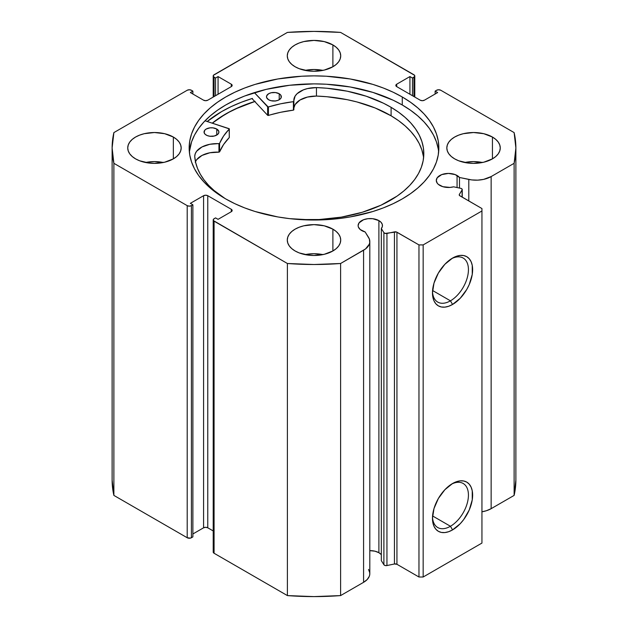 <?xml version="1.0" encoding="UTF-8"?>
<svg xmlns="http://www.w3.org/2000/svg" width="628" height="628" viewBox="0 0 628 628"><rect width="100%" height="100%" fill="white"/><g stroke="black" fill="none" stroke-linecap="round" stroke-linejoin="round"><path stroke-width="0.94" d="M460.677 188.314A2.379 1.374 180 0 1 461.549 188.628L462.239 189.687L459.366 194.397L459.515 195.528L481.943 208.551L481.943 210.977L423.162 244.912L418.962 244.912L396.401 231.968L385.129 233.412L383.896 232.635L381.322 228.553L381.322 560.647L381.322 228.553L382.358 226.496L382.279 224.361L381.086 222.336L378.896 220.616L378.896 552.711A12.175 7.026 0 0 0 369.814 550.654L374.947 551.188L378.896 552.711L378.896 220.616A12.175 7.026 180 0 1 382.46 225.585A12.175 7.026 180 0 1 381.322 228.553L383.896 232.635L383.896 564.729L381.322 560.647L383.896 564.729A2.379 1.374 0 0 0 386.942 565.553L385.129 565.506L383.896 564.729L383.896 232.635A2.379 1.374 180 0 0 386.942 233.459L394.447 231.881L394.447 563.975L386.942 565.553L386.942 233.459L386.942 565.553L394.447 563.975L394.447 231.881A2.379 1.374 180 0 1 396.943 232.203L396.943 564.289L394.447 563.975A2.379 1.374 0 0 1 396.943 564.289L418.962 577.006L396.943 564.289L396.943 232.203L418.962 244.912L423.162 244.912L423.162 577.006L418.962 577.006L418.962 244.912L418.962 577.006L423.162 577.006L481.943 543.071L423.162 577.006L423.162 244.912L481.943 210.977L481.943 208.551L459.916 195.842A2.379 1.374 180 0 1 459.225 194.868A2.379 1.374 180 0 1 459.366 194.397L459.366 195.339L459.366 194.397L462.098 190.064L462.098 197.098L462.098 190.064A2.379 1.374 180 0 0 462.239 189.601A2.379 1.374 180 0 0 461.549 188.628A2.379 1.374 180 0 0 460.677 188.314L453.604 186.822A12.175 7.026 180 0 1 439.851 185.425A12.175 7.026 180 0 1 436.287 180.456A12.175 7.026 180 0 1 443.8 173.964A12.175 7.026 180 0 1 457.066 175.487L457.066 187.552L457.066 175.487A12.175 7.026 180 0 1 459.492 177.481L459.492 188.062L459.492 177.481L455.221 174.608L448.463 173.422L441.696 174.608L437.214 177.763L436.287 180.456L437.214 183.141L438.344 184.357L442.842 186.689L450.048 187.419L453.604 186.822L460.677 188.314M368.534 569.415L369.766 572.822L369.751 574.565L369.311 576.284L367.192 579.542L363.581 582.321L340.604 595.587L340.604 263.493L363.581 250.227A21.297 12.293 180 0 0 369.814 241.529A21.297 12.293 180 0 0 368.534 237.329L365.143 231.952A12.175 7.026 180 0 1 361.681 230.554A12.175 7.026 180 0 1 358.117 225.585A12.175 7.026 180 0 1 365.629 219.094A12.175 7.026 180 0 1 378.896 220.616L372.663 218.693L367.914 218.693L363.526 219.737L359.043 222.893L358.117 225.585L358.353 226.951L360.174 229.487L365.143 231.952L369.358 239.001L369.751 242.471L369.311 244.19L365.559 248.908L340.604 263.493L314 264.506L287.396 263.493L213.434 220.601L213.434 219.29L215.545 217.885L218.065 219.337L231.292 211.707L232.156 210.49L231.292 209.281L207.774 195.708L205.678 195.206L203.582 195.708L190.355 203.339L192.875 204.799L191.407 205.646L189.303 206.149L187.207 205.646L113.88 163.311L112.122 147.957L113.88 132.594L187.207 90.259L189.303 89.757L191.407 90.259L192.875 91.107L190.355 92.567L203.582 100.197L205.678 100.7L207.774 100.197L231.292 86.625L232.156 85.416L231.292 84.199L218.065 76.569L215.545 78.021L213.434 76.616L213.434 75.305L287.396 32.413L314 31.4L340.604 32.413L414.566 75.305L414.566 76.616L412.455 78.021L409.935 76.569L396.708 84.199L395.844 85.416L396.708 86.625L420.226 100.197L422.322 100.7L424.418 100.197L437.645 92.567L435.125 91.107L436.593 90.259L438.697 89.757L440.793 90.259L514.12 132.594L515.878 147.957L514.12 163.311L491.143 176.578L483.584 179.388L477.712 180.142L471.699 179.914L459.492 177.481L468.802 179.435L468.802 200.968L468.802 179.435A21.297 12.293 180 0 0 491.143 176.578L514.12 163.311L514.12 495.406L491.143 508.672L486.323 510.752L481.943 511.796A21.297 12.293 0 0 0 491.143 508.672L491.143 176.578L491.143 508.672L514.12 495.406A201.878 116.557 0 0 0 515.878 480.043L514.12 495.406L514.12 163.311A201.878 116.557 180 0 0 515.878 147.957A201.878 116.557 180 0 0 514.12 132.594L440.793 90.259A2.967 1.711 180 0 0 436.593 90.259L435.125 91.107L435.125 94.019L435.125 91.107L437.645 92.567L424.418 100.197A2.967 1.711 180 0 1 420.226 100.197L396.708 86.625L396.708 84.199L409.935 76.569L409.935 94.263L409.935 76.569L412.455 78.021L412.455 95.715L412.455 78.021L413.923 77.173L413.923 96.563L413.923 77.173A2.967 1.711 180 0 0 414.794 75.964A2.967 1.711 180 0 0 413.923 74.748L340.604 32.413A201.878 116.557 180 0 0 287.396 32.413L214.077 74.748A2.967 1.711 180 0 0 213.206 75.964L213.206 97.065M381.322 554.712A12.175 7.026 0 0 0 378.896 552.711L381.086 554.43M450.449 526.264A25.434 14.68 120 0 0 468.425 495.712A25.434 14.68 120 0 0 451.469 484.18A25.434 14.68 -60 0 1 463.166 483.474A25.434 14.68 -60 0 1 467.067 503.852A25.434 14.68 -60 0 1 450.449 526.264L432.566 515.941L450.449 526.264A25.434 14.68 -60 0 1 437.74 527.52A25.434 14.68 -60 0 1 432.496 517.04A25.434 14.68 120 0 0 450.449 526.264L452.553 529.899L450.449 526.264M452.553 483.521A28.401 16.399 -60 0 1 472.633 495.115A28.401 16.399 -60 0 1 452.553 529.899L448.635 531.712L444.867 532.568L441.398 532.434L438.352 531.304L435.856 529.231L433.995 526.295L432.857 522.606L432.472 518.304L433.995 508.547L438.352 498.514L444.867 489.722L452.553 483.521L456.47 481.707L460.238 480.852L463.707 480.985L466.753 482.116L469.249 484.188L471.102 487.124L472.248 490.813L472.248 499.864L469.249 509.952L463.707 519.552L460.238 523.697L452.553 529.899A28.401 16.399 -60 0 1 432.472 518.304A28.401 16.399 -60 0 1 452.553 483.521L452.553 483.521M450.449 300.828A25.434 14.68 120 0 0 468.425 270.276A25.434 14.68 120 0 0 451.469 258.744A25.434 14.68 -60 0 1 463.166 258.037A25.434 14.68 -60 0 1 467.067 278.416A25.434 14.68 -60 0 1 450.449 300.828L432.566 290.505L450.449 300.828A25.434 14.68 -60 0 1 437.74 302.084A25.434 14.68 -60 0 1 432.496 291.604A25.434 14.68 120 0 0 450.449 300.828L452.553 304.462L450.449 300.828M452.553 258.084A28.401 16.399 -60 0 1 472.633 269.679A28.401 16.399 -60 0 1 452.553 304.462L448.635 306.276L444.867 307.131L441.398 306.998L438.352 305.867L435.856 303.795L433.995 300.859L432.857 297.17L432.472 292.868L433.995 283.11L438.352 273.078L444.867 264.286L452.553 258.084L456.47 256.271L460.238 255.415L463.707 255.549L466.753 256.679L469.249 258.752L471.102 261.688L472.248 265.377L472.248 274.428L469.249 284.515L466.753 289.477L460.238 298.261L452.553 304.462A28.401 16.399 -60 0 1 432.472 292.868A28.401 16.399 -60 0 1 452.553 258.084L452.553 258.084M402.273 96.987A124.839 72.071 180 0 1 438.839 147.957A124.839 72.071 180 0 1 361.775 214.541A124.839 72.071 180 0 1 225.727 198.919L234.801 203.668L244.645 207.884L255.149 211.518L277.764 216.927L289.641 218.646L314 220.028L338.359 218.646L350.236 216.927L372.851 211.518L383.355 207.884L393.199 203.668L402.273 198.919L410.5 193.675L417.801 188L424.096 181.932L429.332 175.534L433.461 168.877L436.436 162.016L438.234 155.022L438.839 147.957L438.234 140.892L436.436 133.89L433.461 127.029L429.332 120.372L424.096 113.974L417.801 107.914L410.5 102.231L402.273 96.987L393.199 92.237L383.355 88.022L372.851 84.388L350.236 78.979L326.238 76.224L314 75.878L301.762 76.224L277.764 78.979L255.149 84.388L244.645 88.022L234.801 92.237L225.727 96.987L217.5 102.231L210.199 107.914L203.904 113.974L198.668 120.372L194.539 127.029L191.564 133.89L189.766 140.892L189.161 147.957L189.766 155.022L191.564 162.016L194.539 168.877L198.668 175.534L203.904 181.932L210.199 188L217.5 193.675L225.727 198.919A124.839 72.071 180 0 1 189.161 147.957A124.839 72.071 180 0 1 266.225 81.365A124.839 72.071 180 0 1 402.273 96.987L402.273 104.986L402.273 96.987M438.642 151.952A124.839 72.071 0 0 0 402.273 104.986A124.839 72.071 0 0 0 269.443 88.627A124.839 72.071 0 0 0 189.358 151.952L191.564 141.889L194.539 135.028L198.668 128.371L203.904 121.981L210.199 115.913L217.5 110.23L225.727 104.986L234.801 100.237L244.645 96.021L266.225 89.364L289.641 85.267L314 83.877L326.238 84.223L350.236 86.978L372.851 92.387L393.199 100.237L402.273 104.986L410.5 110.23L417.801 115.913L424.096 121.981L429.332 128.371L433.461 135.028L436.436 141.889L438.234 148.891M163.358 162.495A26.721 15.425 0 0 0 145.547 162.495L154.457 161.616L163.358 162.495M173.352 137.045L173.352 158.86L176.672 156.521L179.145 153.86L180.66 150.963L181.178 147.957L180.66 144.942L179.145 142.054L176.672 139.385L173.352 137.045L164.677 133.701L154.457 132.524L144.228 133.701L139.612 135.13L135.562 137.045L132.241 139.385L129.768 142.054L128.253 144.942L127.735 147.957A26.721 15.425 180 0 1 144.228 133.701A26.721 15.425 180 0 1 173.352 137.045A26.721 15.425 180 0 1 181.178 147.957A26.721 15.425 180 0 1 164.677 162.205A26.721 15.425 180 0 1 135.562 158.86A26.721 15.425 180 0 1 127.735 147.957L128.253 150.963L129.768 153.86L132.241 156.521L135.562 158.86L139.612 160.784L149.244 163.084L154.457 163.382L164.677 162.205L173.352 158.86L173.352 137.045M322.902 70.383A26.721 15.425 0 0 0 305.098 70.383L314 69.504L322.902 70.383M332.895 44.933L332.895 66.749L336.216 64.409L338.688 61.748L340.203 58.851L340.721 55.845L340.203 52.831L338.688 49.942L336.216 47.273L332.895 44.933L324.229 41.589L314 40.412L303.771 41.589L299.156 43.018L295.105 44.933L291.784 47.273L289.312 49.942L287.797 52.831L287.279 55.845A26.721 15.425 180 0 1 303.771 41.589A26.721 15.425 180 0 1 332.895 44.933A26.721 15.425 180 0 1 340.721 55.845A26.721 15.425 180 0 1 324.229 70.093A26.721 15.425 180 0 1 295.105 66.749A26.721 15.425 180 0 1 287.279 55.845L287.797 58.851L289.312 61.748L291.784 64.409L295.105 66.749L299.156 68.672L308.788 70.972L314 71.27L324.229 70.093L332.895 66.749L332.895 44.933M322.902 254.607A26.721 15.425 0 0 0 305.098 254.607L314 253.728L322.902 254.607M332.895 229.157L332.895 250.972L336.216 248.633L338.688 245.972L340.203 243.075L340.721 240.069L340.203 237.054L338.688 234.166L336.216 231.496L332.895 229.157L324.229 225.813L314 224.636L303.771 225.813L299.156 227.242L295.105 229.157L291.784 231.496L289.312 234.166L287.797 237.054L287.279 240.069A26.721 15.425 180 0 1 303.771 225.813A26.721 15.425 180 0 1 332.895 229.157A26.721 15.425 180 0 1 340.721 240.069A26.721 15.425 180 0 1 324.229 254.316A26.721 15.425 180 0 1 295.105 250.972A26.721 15.425 180 0 1 287.279 240.069L287.797 243.075L289.312 245.972L291.784 248.633L295.105 250.972L299.156 252.896L308.788 255.196L314 255.494L324.229 254.316L332.895 250.972L332.895 229.157M482.453 162.495A26.721 15.425 0 0 0 464.642 162.495L473.543 161.616L482.453 162.495M492.438 137.045L492.438 158.86L495.759 156.521L498.232 153.86L499.747 150.963L500.265 147.957L499.747 144.942L498.232 142.054L495.759 139.385L492.438 137.045L483.772 133.701L473.543 132.524L463.323 133.701L458.699 135.13L454.648 137.045L451.328 139.385L448.855 142.054L447.34 144.942L446.822 147.957A26.721 15.425 180 0 1 463.323 133.701A26.721 15.425 180 0 1 492.438 137.045A26.721 15.425 180 0 1 500.265 147.957A26.721 15.425 180 0 1 483.772 162.205A26.721 15.425 180 0 1 454.648 158.86A26.721 15.425 180 0 1 446.822 147.957L447.34 150.963L448.855 153.86L451.328 156.521L454.648 158.86L458.699 160.784L468.331 163.084L473.543 163.382L483.772 162.205L492.438 158.86L492.438 137.045M369.814 241.529L369.814 573.623A21.297 12.293 0 0 1 363.581 582.321L363.581 250.227L363.581 582.321L340.604 595.587L314 596.6L287.396 595.587L214.077 553.252L213.206 552.036A2.967 1.711 0 0 0 214.077 553.252L214.077 221.158L287.396 263.493L287.396 595.587L214.077 553.252L214.077 221.158A2.967 1.711 180 0 1 213.206 219.949A2.967 1.711 180 0 1 214.077 218.732L215.545 217.885L218.065 219.337L231.292 211.707L231.292 209.281L231.292 211.707A2.967 1.711 180 0 0 232.156 210.49A2.967 1.711 180 0 0 231.292 209.281L207.774 195.708L207.774 527.803L205.678 527.3L203.582 527.803L192.875 533.981L203.582 527.803L203.582 195.708L203.582 527.803A2.967 1.711 0 0 1 207.774 527.803L207.774 195.708A2.967 1.711 180 0 0 203.582 195.708L190.355 203.339L192.875 204.799L192.875 536.893L190.441 538.11L187.207 537.741L113.88 495.406L112.122 480.043A201.878 116.557 0 0 0 113.88 495.406L113.88 163.311L187.207 205.646L187.207 537.741L113.88 495.406L113.88 163.311A201.878 116.557 180 0 1 112.122 147.957A201.878 116.557 180 0 1 113.88 132.594L187.207 90.259A2.967 1.711 180 0 1 191.407 90.259L192.875 91.107L192.875 94.019L192.875 91.107L190.355 92.567L203.582 100.197A2.967 1.711 180 0 0 207.774 100.197L231.292 86.625L231.292 84.199L231.292 86.625A2.967 1.711 180 0 0 232.156 85.416A2.967 1.711 180 0 0 231.292 84.199L218.065 76.569L218.065 94.263L218.065 76.569L215.545 78.021L215.545 95.715L215.545 78.021L214.077 77.173A2.967 1.711 180 0 1 213.206 75.964M213.206 530.935L207.774 527.803L213.206 530.935M481.943 543.071L481.943 210.977L481.943 543.071M192.875 536.893L191.407 537.741L191.407 205.646L192.875 204.799L192.875 536.893M214.077 96.563L214.077 77.173L214.077 96.563M396.708 84.199L396.708 86.625A2.967 1.711 180 0 1 395.844 85.416A2.967 1.711 180 0 1 396.708 84.199M187.207 205.646L187.207 537.741A2.967 1.711 0 0 0 191.407 537.741L191.407 205.646A2.967 1.711 180 0 1 187.207 205.646M251.985 98.549L267.63 115.293L251.985 98.549A130.624 75.415 0 0 0 207.201 121.494L221.629 111.596L231.128 106.627L241.427 102.215L252.425 98.408M254.733 101.485A124.839 72.071 180 0 0 212.264 123.151L225.727 113.958L234.801 109.209L255.149 101.359M340.604 263.493A201.878 116.557 180 0 1 287.396 263.493L287.396 595.587A201.878 116.557 0 0 0 340.604 595.587L340.604 263.493M212.39 123.198A124.689 71.992 180 0 1 254.803 101.563L238.546 107.608L229.181 112.153L220.632 117.208L212.39 123.198M229.322 137.375L229.157 128.693L205.026 120.788L229.322 128.889L223.56 136.064L219.494 143.522L209.862 144.283L201.973 146.96L196.635 151.246L195.222 153.774L194.719 156.419L195.646 162.448L197.514 168.414L200.332 174.246L204.053 179.906L208.661 185.354L214.109 190.527L225.091 198.55A114.602 66.168 180 0 1 194.719 156.419L194.743 156.419A22.176 12.803 180 0 1 218.944 143.671L218.944 152.157L209.862 152.769L201.973 155.446L196.635 159.732L195.222 162.26M206.172 135.051A7.418 4.286 180 0 1 204.053 132.053A7.418 4.286 180 0 1 208.669 128.088A7.418 4.286 180 0 1 216.778 129.054L216.778 135.051L216.778 129.054L212.994 127.861L210.097 127.845L206.282 128.991L204.642 130.373L204.179 132.846L205.262 134.4L207.287 135.593L209.948 136.252L214.242 136.033L217.602 134.471L218.732 132.932L218.764 131.26L216.778 129.054A7.418 4.286 180 0 1 218.897 132.053A7.418 4.286 180 0 1 214.274 136.025A7.418 4.286 180 0 1 206.172 135.051M212.523 136.3A7.418 4.286 0 0 0 210.427 136.3M268.611 99.75A7.418 4.286 180 0 1 266.492 96.751A7.418 4.286 180 0 1 271.108 92.779A7.418 4.286 180 0 1 279.217 93.753L279.217 99.75L279.217 93.753L275.441 92.552L271.147 92.771L268.721 93.69L266.649 95.872L266.617 97.544L268.611 99.75L271.006 100.692L275.284 100.959L277.976 100.339L280.041 99.169L281.179 97.63L280.802 95.15L279.217 93.753A7.418 4.286 180 0 1 281.336 96.751A7.418 4.286 180 0 1 276.72 100.716A7.418 4.286 180 0 1 268.611 99.75M274.962 100.99A7.418 4.286 0 0 0 272.866 100.99M391.095 107.325A114.602 66.168 180 0 1 423.822 153.617A114.602 66.168 180 0 1 299.76 219.557L319.26 219.525L341.342 217.131L362.183 212.295L380.992 205.199L397.045 196.124L403.835 190.951L409.723 185.417L414.637 179.577L418.531 173.485L421.38 167.205L423.146 160.792L423.814 154.307L423.382 147.823L421.843 141.386L419.229 135.075L415.548 128.936L410.845 123.041L405.162 117.436L398.56 112.177L391.095 107.325L391.095 115.811L391.095 107.325L383.418 103.196L366.265 96.233L347.206 91.193L326.882 88.242L316.449 87.582A114.602 66.168 180 0 1 391.095 107.325M423.586 157.863A114.602 66.168 -0 0 0 391.095 115.811A114.602 66.168 -0 0 0 316.449 96.068L316.449 87.582L307.461 88.587L303.426 89.851L297.115 93.682L295.121 96.076L293.598 101.618L280.606 103.808L268.211 106.988L254.379 92.63L267.63 106.807L267.63 115.293L267.63 106.807L268.431 106.948A97.081 56.049 180 0 1 293.409 101.665L293.409 110.151L280.606 112.294L267.975 115.458L268.431 115.434L268.431 106.948L268.431 115.434A97.081 56.049 -0 0 1 293.409 110.151L293.873 109.814L293.409 110.151L293.409 101.665L293.873 101.328L293.873 109.814M423.382 156.301L421.843 149.872L419.229 143.561L415.548 137.422L410.845 131.527L405.162 125.922L398.56 120.662L391.095 115.811L375.12 107.969L356.94 101.948L347.206 99.679L326.882 96.728L316.449 96.068L307.461 97.065L299.925 100.064L295.121 104.554L293.873 107.969A22.176 12.803 0 0 1 316.449 96.084L316.449 87.598A22.176 12.803 180 0 0 293.818 100.402A22.176 12.803 180 0 0 293.873 101.304L293.873 109.79M229.322 128.936L229.251 137.587A97.081 56.049 -0 0 0 219.58 151.89L219.58 143.412A97.081 56.049 180 0 1 229.251 129.101L229.251 137.587L223.56 144.55L219.58 151.89L218.944 152.157A22.176 12.803 0 0 0 195.465 161.663M275.441 101.037L272.544 101.022M212.994 136.347L210.097 136.331M218.944 143.671L218.944 152.157L219.58 151.89L219.58 143.412L218.944 143.671M414.794 97.065L414.794 75.964M213.206 552.036L213.206 219.949M112.122 480.043L112.122 147.957M515.878 480.043L515.878 147.957M462.239 197.184L462.239 189.609"/></g></svg>
